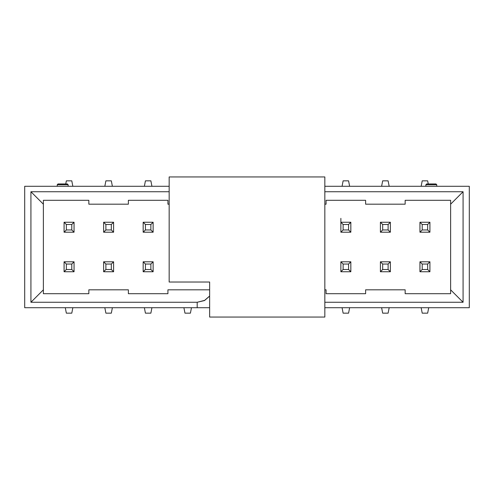 <?xml version="1.0" encoding="UTF-8"?>
<svg xmlns="http://www.w3.org/2000/svg" width="494" height="494" viewBox="0 0 494 494"><rect width="100%" height="100%" fill="white"/><g stroke="black" fill="none" stroke-linecap="round" stroke-linejoin="round"><path stroke-width="0.74" d="M169.164 282.025L169.164 176.945L169.164 282.025L209.641 282.025L209.641 317.055L324.836 317.055L324.836 176.945L324.836 317.055L209.641 317.055L209.641 282.025L169.164 282.025M324.836 176.945L169.164 176.945L324.836 176.945M209.641 296.097L204.522 300.543L197.186 302.266L197.186 307.713L209.641 307.713L24.7 307.713L24.7 186.287L169.164 186.287L24.7 186.287L24.7 307.713L197.186 307.713L197.186 302.266L30.924 302.266L30.924 191.734L169.164 191.734L30.924 191.734L30.924 302.266L197.186 302.266L204.596 300.389L209.641 296.036M326.083 204.189L324.836 204.189L326.083 204.189L326.083 200.298L365.622 200.298L365.622 204.189L405.16 204.189L405.16 200.298L450.621 200.298L450.621 204.189L463.076 191.734L463.076 302.266L324.836 302.266L463.076 302.266L463.076 191.734L324.836 191.734L463.076 191.734L450.621 204.189L450.621 289.811L463.076 302.266L450.621 289.811L450.621 293.702L405.16 293.702L405.16 289.811L365.622 289.811L365.622 293.702L326.083 293.702L326.083 289.811L324.836 289.811L326.083 289.811L326.083 293.702L365.622 293.702L365.622 289.811L405.16 289.811L405.16 293.702L450.621 293.702L450.621 200.298L405.16 200.298L405.16 204.189L365.622 204.189L365.622 200.298L326.083 200.298L326.083 204.189M167.917 289.811L209.641 289.811L167.917 289.811L167.917 293.702L128.378 293.702L128.378 289.811L88.84 289.811L88.84 293.702L43.379 293.702L43.379 289.811L30.924 302.266L43.379 289.811L43.379 204.189L30.924 191.734L43.379 204.189L43.379 200.298L88.84 200.298L88.84 204.189L128.378 204.189L128.378 200.298L167.917 200.298L167.917 204.189L169.164 204.189L167.917 204.189L167.917 200.298L128.378 200.298L128.378 204.189L88.84 204.189L88.84 200.298L43.379 200.298L43.379 293.702L88.84 293.702L88.84 289.811L128.378 289.811L128.378 293.702L167.917 293.702L167.917 289.811M469.3 307.713L324.836 307.713L469.3 307.713L469.3 186.287L324.836 186.287L469.3 186.287L469.3 307.713M68.135 184.731L68.135 186.287L68.135 184.731L57.236 184.731L57.236 186.287L57.236 184.731L58.014 183.953L67.357 183.953L68.135 184.731L67.357 183.953L58.014 183.953L57.236 184.731L68.135 184.731M436.764 184.731L436.764 186.287L436.764 184.731L425.865 184.731L425.865 186.287L425.865 184.731L426.643 183.953L435.986 183.953L436.764 184.731L435.986 183.953L426.643 183.953L425.865 184.731L436.764 184.731M113.589 222.251L113.589 232.211L103.629 232.211L103.629 222.251L113.589 222.251L111.329 224.504L111.329 229.951L113.589 232.211L113.589 222.251L103.629 222.251L103.629 232.211L113.589 232.211L111.329 229.951L105.883 229.951L103.629 232.211L105.883 229.951L105.883 224.504L103.629 222.251L105.883 224.504L111.329 224.504L113.589 222.251M113.589 261.789L113.589 271.749L103.629 271.749L103.629 261.789L113.589 261.789L111.329 264.049L111.329 269.496L113.589 271.749L113.589 261.789L103.629 261.789L103.629 271.749L113.589 271.749L111.329 269.496L105.883 269.496L103.629 271.749L105.883 269.496L105.883 264.049L103.629 261.789L105.883 264.049L111.329 264.049L113.589 261.789M74.051 232.211L64.084 232.211L64.084 222.251L74.051 222.251L74.051 232.211L71.791 229.951L66.344 229.951L64.084 232.211L74.051 232.211L74.051 222.251L64.084 222.251L64.084 232.211L66.344 229.951L66.344 224.504L64.084 222.251L66.344 224.504L71.791 224.504L74.051 222.251L71.791 224.504L71.791 229.951L74.051 232.211M74.051 271.749L64.084 271.749L64.084 261.789L74.051 261.789L74.051 271.749L71.791 269.496L66.344 269.496L64.084 271.749L74.051 271.749L74.051 261.789L64.084 261.789L64.084 271.749L66.344 269.496L66.344 264.049L64.084 261.789L66.344 264.049L71.791 264.049L74.051 261.789L71.791 264.049L71.791 269.496L74.051 271.749M153.128 222.251L153.128 232.211L143.167 232.211L143.167 222.251L153.128 222.251L150.874 224.504L150.874 229.951L153.128 232.211L153.128 222.251L143.167 222.251L143.167 232.211L153.128 232.211L150.874 229.951L145.421 229.951L143.167 232.211L145.421 229.951L145.421 224.504L143.167 222.251L145.421 224.504L150.874 224.504L153.128 222.251M153.128 261.789L153.128 271.749L143.167 271.749L143.167 261.789L153.128 261.789L150.874 264.049L150.874 269.496L153.128 271.749L153.128 261.789L143.167 261.789L143.167 271.749L153.128 271.749L150.874 269.496L145.421 269.496L143.167 271.749L145.421 269.496L145.421 264.049L143.167 261.789L145.421 264.049L150.874 264.049L153.128 261.789M380.411 271.749L380.411 261.789L390.371 261.789L390.371 271.749L380.411 271.749L382.671 269.496L382.671 264.049L380.411 261.789L380.411 271.749L390.371 271.749L390.371 261.789L380.411 261.789L382.671 264.049L388.117 264.049L390.371 261.789L388.117 264.049L388.117 269.496L390.371 271.749L388.117 269.496L382.671 269.496L380.411 271.749M380.411 232.211L380.411 222.251L390.371 222.251L390.371 232.211L380.411 232.211L382.671 229.951L382.671 224.504L380.411 222.251L380.411 232.211L390.371 232.211L390.371 222.251L380.411 222.251L382.671 224.504L388.117 224.504L390.371 222.251L388.117 224.504L388.117 229.951L390.371 232.211L388.117 229.951L382.671 229.951L380.411 232.211M419.949 232.211L419.949 222.251L429.916 222.251L429.916 232.211L419.949 232.211L422.209 229.951L422.209 224.504L419.949 222.251L419.949 232.211L429.916 232.211L429.916 222.251L419.949 222.251L422.209 224.504L427.656 224.504L429.916 222.251L427.656 224.504L427.656 229.951L429.916 232.211L427.656 229.951L422.209 229.951L419.949 232.211M419.949 271.749L419.949 261.789L429.916 261.789L429.916 271.749L419.949 271.749L422.209 269.496L422.209 264.049L419.949 261.789L419.949 271.749L429.916 271.749L429.916 261.789L419.949 261.789L422.209 264.049L427.656 264.049L429.916 261.789L427.656 264.049L427.656 269.496L429.916 271.749L427.656 269.496L422.209 269.496L419.949 271.749M340.872 271.749L340.872 261.789L350.833 261.789L350.833 271.749L340.872 271.749L343.126 269.496L343.126 264.049L340.872 261.789L340.872 271.749L350.833 271.749L350.833 261.789L340.872 261.789L343.126 264.049L348.579 264.049L350.833 261.789L348.579 264.049L348.579 269.496L350.833 271.749L348.579 269.496L343.126 269.496L340.872 271.749M340.872 232.211L340.872 222.251L350.833 222.251L350.833 232.211L340.872 232.211L343.126 229.951L343.126 224.504L340.872 222.251L340.872 232.211L350.833 232.211L350.833 222.251L340.872 222.251L343.126 224.504L348.579 224.504L350.833 222.251L348.579 224.504L348.579 229.951L350.833 232.211L348.579 229.951L343.126 229.951L340.872 232.211M111.329 224.504L105.883 224.504L105.883 229.951L111.329 229.951L111.329 224.504M111.329 264.049L105.883 264.049L105.883 269.496L111.329 269.496L111.329 264.049M71.791 224.504L66.344 224.504L66.344 229.951L71.791 229.951L71.791 224.504M71.791 264.049L66.344 264.049L66.344 269.496L71.791 269.496L71.791 264.049M150.874 224.504L145.421 224.504L145.421 229.951L150.874 229.951L150.874 224.504M150.874 264.049L145.421 264.049L145.421 269.496L150.874 269.496L150.874 264.049M388.117 264.049L382.671 264.049L382.671 269.496L388.117 269.496L388.117 264.049M388.117 224.504L382.671 224.504L382.671 229.951L388.117 229.951L388.117 224.504M427.656 224.504L422.209 224.504L422.209 229.951L427.656 229.951L427.656 224.504M427.656 264.049L422.209 264.049L422.209 269.496L427.656 269.496L427.656 264.049M348.579 264.049L343.126 264.049L343.126 269.496L348.579 269.496L348.579 264.049M348.579 224.504L343.126 224.504L343.126 229.951L348.579 229.951L348.579 224.504M389.173 307.713L388.117 313.159L382.671 313.159L388.117 313.159L389.173 307.713M388.117 180.841L389.173 186.287L388.117 180.841L382.671 180.841L388.117 180.841M428.712 307.713L427.656 313.159L422.209 313.159L427.656 313.159L428.712 307.713M427.656 180.841L428.261 183.953L427.656 180.841L422.209 180.841L427.656 180.841M349.629 307.713L348.579 313.159L343.126 313.159L348.579 313.159L349.629 307.713M348.579 180.841L349.629 186.287L348.579 180.841L343.126 180.841L348.579 180.841M340.872 218.354L340.872 222.251M111.329 180.841L112.385 186.287L111.329 180.841L105.883 180.841L111.329 180.841M112.385 307.713L111.329 313.159L105.883 313.159L111.329 313.159L112.385 307.713M72.846 307.713L71.791 313.159L66.344 313.159L71.791 313.159L72.846 307.713M71.791 180.841L72.846 186.287L71.791 180.841L66.344 180.841L71.791 180.841M150.874 180.841L151.924 186.287L150.874 180.841L145.421 180.841L150.874 180.841M151.924 307.713L150.874 313.159L145.421 313.159L150.874 313.159L151.924 307.713M191.468 307.713L190.412 313.159L184.966 313.159L190.412 313.159L191.468 307.713M381.615 307.713L382.671 313.159L381.615 307.713M382.671 180.841L381.615 186.287L382.671 180.841M421.154 307.713L422.209 313.159L421.154 307.713M422.209 180.841L421.154 186.287L422.209 180.841M342.076 307.713L343.126 313.159L342.076 307.713M343.126 180.841L342.076 186.287L343.126 180.841M105.883 180.841L104.827 186.287L105.883 180.841M104.827 307.713L105.883 313.159L104.827 307.713M65.288 307.713L66.344 313.159L65.288 307.713M66.344 180.841L65.739 183.953L66.344 180.841M145.421 180.841L144.372 186.287L145.421 180.841M144.372 307.713L145.421 313.159L144.372 307.713M183.91 307.713L184.966 313.159L183.91 307.713"/></g></svg>
